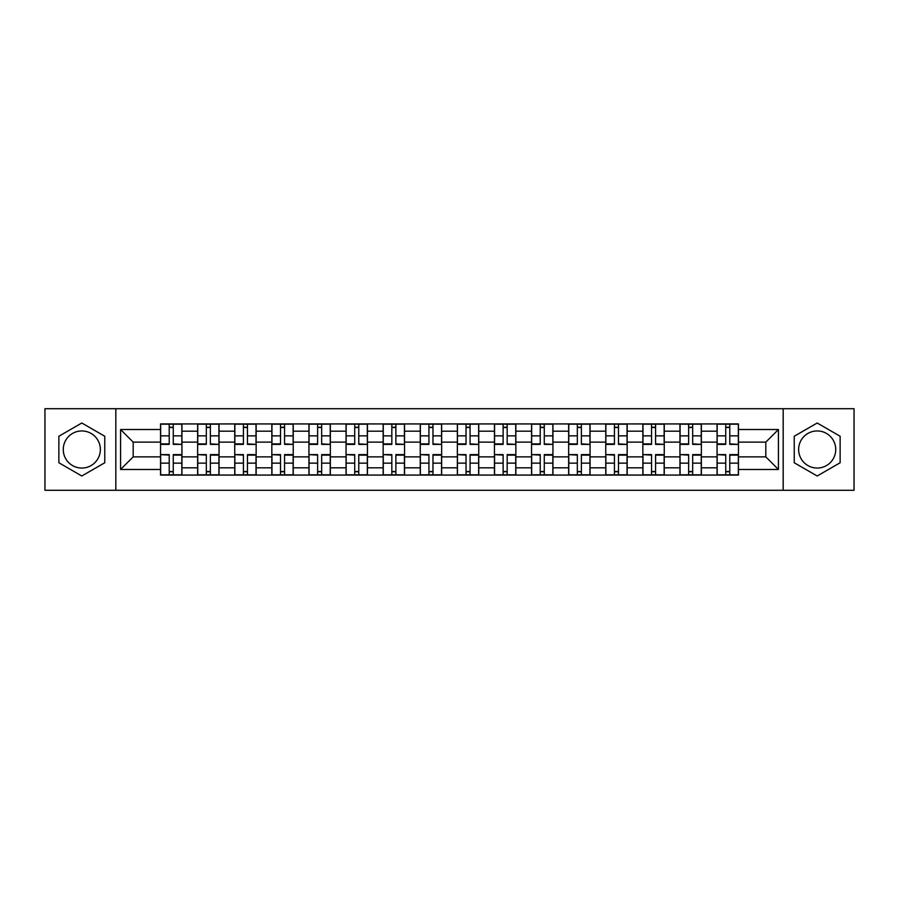 <?xml version="1.0" encoding="UTF-8"?>
<svg xmlns="http://www.w3.org/2000/svg" width="899" height="899" viewBox="0 0 899 899"><rect width="100%" height="100%" fill="white"/><g stroke="black" fill="none" stroke-linecap="round" stroke-linejoin="round"><path stroke-width="1.35" d="M81.809 468.053A18.553 18.553 0 0 1 63.267 449.5A18.553 18.553 0 0 1 81.809 430.947A18.553 18.553 0 0 1 100.362 449.5A18.553 18.553 0 0 1 81.809 468.053M817.191 468.053A18.553 18.553 0 0 1 798.638 449.5A18.553 18.553 0 0 1 817.191 430.947A18.553 18.553 0 0 1 835.733 449.5A18.553 18.553 0 0 1 817.191 468.053M783.175 490.292L854.05 490.292L854.05 408.708L44.95 408.708L44.95 490.292L783.175 490.292L783.175 408.708M197.634 475.065L197.634 431.183L181.935 431.183L181.935 475.065M181.935 431.183L181.935 423.935M197.634 431.183L197.634 423.935M219.041 423.935L219.041 475.065M234.74 475.065L234.74 423.935M256.148 423.935L256.148 475.065M271.835 475.065L271.835 423.935M293.243 423.935L293.243 475.065M308.941 475.065L308.941 423.935M330.349 423.935L330.349 475.065M346.048 475.065L346.048 423.935M367.444 423.935L367.444 475.065M383.143 475.065L383.143 423.935M404.55 423.935L404.55 475.065M420.249 475.065L420.249 423.935M441.656 423.935L441.656 475.065M457.344 475.065L457.344 423.935M478.751 423.935L478.751 475.065M494.45 475.065L494.45 423.935M515.857 423.935L515.857 475.065M531.556 475.065L531.556 423.935M552.952 423.935L552.952 475.065M568.651 475.065L568.651 423.935M590.059 423.935L590.059 475.065M605.757 475.065L605.757 423.935M627.165 423.935L627.165 475.065M642.852 475.065L642.852 423.935M664.26 423.935L664.26 475.065M679.959 475.065L679.959 423.935M701.366 423.935L701.366 475.065M717.065 475.065L717.065 423.935M717.065 456.872L701.366 456.872M679.959 456.872L664.26 456.872M642.852 456.872L627.165 456.872M605.757 456.872L590.059 456.872M568.651 456.872L552.952 456.872M531.556 456.872L515.857 456.872M494.45 456.872L478.751 456.872M457.344 456.872L441.656 456.872M420.249 456.872L404.55 456.872M383.143 456.872L367.444 456.872M346.048 456.872L330.349 456.872M308.941 456.872L293.243 456.872M271.835 456.872L256.148 456.872M234.74 456.872L219.041 456.872M197.634 456.872L181.935 456.872M717.065 442.128L701.366 442.128M679.959 442.128L664.26 442.128M642.852 442.128L627.165 442.128M605.757 442.128L590.059 442.128M568.651 442.128L552.952 442.128M531.556 442.128L515.857 442.128M494.45 442.128L478.751 442.128M457.344 442.128L441.656 442.128M420.249 442.128L404.55 442.128M383.143 442.128L367.444 442.128M346.048 442.128L330.349 442.128M308.941 442.128L293.243 442.128M271.835 442.128L256.148 442.128M234.74 442.128L219.041 442.128M197.634 442.128L181.935 442.128M133.187 456.872L160.539 456.872L160.539 442.128L133.187 442.128L133.187 456.872L120.578 469.48L120.578 429.52L160.539 429.52L160.539 442.128M738.461 442.128L738.461 456.872L765.813 456.872L765.813 442.128L738.461 442.128L738.461 423.935L160.539 423.935L160.539 429.52M738.461 429.52L778.422 429.52L778.422 469.48L738.461 469.48L738.461 456.872M160.539 456.872L160.539 475.065L738.461 475.065L738.461 469.48M160.539 469.48L120.578 469.48M115.825 490.292L115.825 408.708M104.767 436.251L81.809 423.002L58.862 436.251L58.862 462.749L81.809 475.998L104.767 462.749L104.767 436.251M840.138 436.251L817.191 423.002L794.233 436.251L794.233 462.749L817.191 475.998L840.138 462.749L840.138 436.251M173.26 471.503L169.214 471.503M169.214 427.497L173.26 427.497M210.366 471.503L206.321 471.503M206.321 427.497L210.366 427.497M247.461 471.503L243.415 471.503M243.415 427.497L247.461 427.497M284.567 471.503L280.522 471.503M280.522 427.497L284.567 427.497M321.662 471.503L317.628 471.503M317.628 427.497L321.662 427.497M358.768 471.503L354.723 471.503M354.723 427.497L358.768 427.497M395.875 471.503L391.829 471.503M391.829 427.497L395.875 427.497M432.97 471.503L428.924 471.503M428.924 427.497L432.97 427.497M470.076 471.503L466.03 471.503M466.03 427.497L470.076 427.497M507.171 471.503L503.125 471.503M503.125 427.497L507.171 427.497M544.277 471.503L540.232 471.503M540.232 427.497L544.277 427.497M581.372 471.503L577.338 471.503M577.338 427.497L581.372 427.497M618.478 471.503L614.433 471.503M614.433 427.497L618.478 427.497M655.585 471.503L651.539 471.503M651.539 427.497L655.585 427.497M692.679 471.503L688.634 471.503M688.634 427.497L692.679 427.497M729.786 471.503L725.74 471.503M725.74 427.497L729.786 427.497M120.578 429.52L133.187 442.128M765.813 456.872L778.422 469.48M765.813 442.128L778.422 429.52M173.26 443.881L181.823 444.387L173.26 444.387L173.26 424.171L181.823 424.171L177.069 424.171M181.823 443.881L181.823 424.171M169.214 427.261L173.26 427.261M176.71 424.171L160.651 424.171L160.651 444.387L169.214 444.387L169.214 424.171L165.764 424.171M169.214 455.119L160.651 454.613L169.214 454.613L169.214 474.829L160.651 474.829L165.416 474.829M160.651 455.119L160.651 474.829M173.26 471.739L169.214 471.739M165.764 474.829L181.823 474.829L181.823 454.613L173.26 454.613L173.26 474.829L176.71 474.829M210.366 443.881L218.918 444.387L210.366 444.387L210.366 424.171L218.918 424.171L214.164 424.171M218.918 443.881L218.918 424.171M206.321 427.261L210.366 427.261M213.805 424.171L197.758 424.171L197.758 444.387L206.321 444.387L206.321 424.171L202.871 424.171M247.461 443.881L256.024 444.387L247.461 444.387L247.461 424.171L256.024 424.171L251.27 424.171M256.024 443.881L256.024 424.171M243.415 427.261L247.461 427.261M250.911 424.171L234.853 424.171L234.853 444.387L243.415 444.387L243.415 424.171L239.966 424.171M206.321 455.119L197.758 454.613L206.321 454.613L206.321 474.829L197.758 474.829L202.511 474.829M197.758 455.119L197.758 474.829M210.366 471.739L206.321 471.739M202.871 474.829L218.918 474.829L218.918 454.613L210.366 454.613L210.366 474.829L213.805 474.829M243.415 455.119L234.853 454.613L243.415 454.613L243.415 474.829L234.853 474.829L239.617 474.829M234.853 455.119L234.853 474.829M247.461 471.739L243.415 471.739M239.966 474.829L256.024 474.829L256.024 454.613L247.461 454.613L247.461 474.829L250.911 474.829M284.567 443.881L293.13 444.387L284.567 444.387L284.567 424.171L293.13 424.171L288.365 424.171M293.13 443.881L293.13 424.171M280.522 427.261L284.567 427.261M288.017 424.171L271.959 424.171L271.959 444.387L280.522 444.387L280.522 424.171L277.072 424.171M321.662 443.881L330.225 444.387L321.662 444.387L321.662 424.171L330.225 424.171L325.472 424.171M330.225 443.881L330.225 424.171M317.628 427.261L321.662 427.261M325.112 424.171L309.065 424.171L309.065 444.387L317.628 444.387L317.628 424.171L314.178 424.171M358.768 443.881L367.331 444.387L358.768 444.387L358.768 424.171L367.331 424.171L362.578 424.171M367.331 443.881L367.331 424.171M354.723 427.261L358.768 427.261M362.218 424.171L346.16 424.171L346.16 444.387L354.723 444.387L354.723 424.171L351.273 424.171M280.522 455.119L271.959 454.613L280.522 454.613L280.522 474.829L271.959 474.829L276.712 474.829M271.959 455.119L271.959 474.829M284.567 471.739L280.522 471.739M277.072 474.829L293.13 474.829L293.13 454.613L284.567 454.613L284.567 474.829L288.017 474.829M317.628 455.119L309.065 454.613L317.628 454.613L317.628 474.829L309.065 474.829L313.818 474.829M309.065 455.119L309.065 474.829M321.662 471.739L317.628 471.739M314.178 474.829L330.225 474.829L330.225 454.613L321.662 454.613L321.662 474.829L325.112 474.829M354.723 455.119L346.16 454.613L354.723 454.613L354.723 474.829L346.16 474.829L350.925 474.829M346.16 455.119L346.16 474.829M358.768 471.739L354.723 471.739M351.273 474.829L367.331 474.829L367.331 454.613L358.768 454.613L358.768 474.829L362.218 474.829M395.875 443.881L404.426 444.387L395.875 444.387L395.875 424.171L404.426 424.171L399.673 424.171M404.426 443.881L404.426 424.171M391.829 427.261L395.875 427.261M399.313 424.171L383.266 424.171L383.266 444.387L391.829 444.387L391.829 424.171L388.379 424.171M391.829 455.119L383.266 454.613L391.829 454.613L391.829 474.829L383.266 474.829L388.02 474.829M383.266 455.119L383.266 474.829M395.875 471.739L391.829 471.739M388.379 474.829L404.426 474.829L404.426 454.613L395.875 454.613L395.875 474.829L399.313 474.829M432.97 443.881L441.533 444.387L432.97 444.387L432.97 424.171L441.533 424.171L436.779 424.171M441.533 443.881L441.533 424.171M428.924 427.261L432.97 427.261M436.42 424.171L420.361 424.171L420.361 444.387L428.924 444.387L428.924 424.171L425.474 424.171M428.924 455.119L420.361 454.613L428.924 454.613L428.924 474.829L420.361 474.829L425.126 474.829M420.361 455.119L420.361 474.829M432.97 471.739L428.924 471.739M425.474 474.829L441.533 474.829L441.533 454.613L432.97 454.613L432.97 474.829L436.42 474.829M470.076 443.881L478.639 444.387L470.076 444.387L470.076 424.171L478.639 424.171L473.874 424.171M478.639 443.881L478.639 424.171M466.03 427.261L470.076 427.261M473.526 424.171L457.467 424.171L457.467 444.387L466.03 444.387L466.03 424.171L462.58 424.171M466.03 455.119L457.467 454.613L466.03 454.613L466.03 474.829L457.467 474.829L462.221 474.829M457.467 455.119L457.467 474.829M470.076 471.739L466.03 471.739M462.58 474.829L478.639 474.829L478.639 454.613L470.076 454.613L470.076 474.829L473.526 474.829M507.171 443.881L515.734 444.387L507.171 444.387L507.171 424.171L515.734 424.171L510.98 424.171M515.734 443.881L515.734 424.171M503.125 427.261L507.171 427.261M510.621 424.171L494.574 424.171L494.574 444.387L503.125 444.387L503.125 424.171L499.687 424.171M503.125 455.119L494.574 454.613L503.125 454.613L503.125 474.829L494.574 474.829L499.327 474.829M494.574 455.119L494.574 474.829M507.171 471.739L503.125 471.739M499.687 474.829L515.734 474.829L515.734 454.613L507.171 454.613L507.171 474.829L510.621 474.829M544.277 443.881L552.84 444.387L544.277 444.387L544.277 424.171L552.84 424.171L548.075 424.171M552.84 443.881L552.84 424.171M540.232 427.261L544.277 427.261M547.727 424.171L531.669 424.171L531.669 444.387L540.232 444.387L540.232 424.171L536.782 424.171M540.232 455.119L531.669 454.613L540.232 454.613L540.232 474.829L531.669 474.829L536.422 474.829M531.669 455.119L531.669 474.829M544.277 471.739L540.232 471.739M536.782 474.829L552.84 474.829L552.84 454.613L544.277 454.613L544.277 474.829L547.727 474.829M581.372 443.881L589.935 444.387L581.372 444.387L581.372 424.171L589.935 424.171L585.182 424.171M589.935 443.881L589.935 424.171M577.338 427.261L581.372 427.261M584.822 424.171L568.775 424.171L568.775 444.387L577.338 444.387L577.338 424.171L573.888 424.171M577.338 455.119L568.775 454.613L577.338 454.613L577.338 474.829L568.775 474.829L573.528 474.829M568.775 455.119L568.775 474.829M581.372 471.739L577.338 471.739M573.888 474.829L589.935 474.829L589.935 454.613L581.372 454.613L581.372 474.829L584.822 474.829M618.478 443.881L627.041 444.387L618.478 444.387L618.478 424.171L627.041 424.171L622.288 424.171M627.041 443.881L627.041 424.171M614.433 427.261L618.478 427.261M621.928 424.171L605.87 424.171L605.87 444.387L614.433 444.387L614.433 424.171L610.983 424.171M614.433 455.119L605.87 454.613L614.433 454.613L614.433 474.829L605.87 474.829L610.635 474.829M605.87 455.119L605.87 474.829M618.478 471.739L614.433 471.739M610.983 474.829L627.041 474.829L627.041 454.613L618.478 454.613L618.478 474.829L621.928 474.829M655.585 443.881L664.147 444.387L655.585 444.387L655.585 424.171L664.147 424.171L659.383 424.171M664.147 443.881L664.147 424.171M651.539 427.261L655.585 427.261M659.034 424.171L642.976 424.171L642.976 444.387L651.539 444.387L651.539 424.171L648.089 424.171M651.539 455.119L642.976 454.613L651.539 454.613L651.539 474.829L642.976 474.829L647.73 474.829M642.976 455.119L642.976 474.829M655.585 471.739L651.539 471.739M648.089 474.829L664.147 474.829L664.147 454.613L655.585 454.613L655.585 474.829L659.034 474.829M692.679 443.881L701.242 444.387L692.679 444.387L692.679 424.171L701.242 424.171L696.489 424.171M701.242 443.881L701.242 424.171M688.634 427.261L692.679 427.261M696.129 424.171L680.082 424.171L680.082 444.387L688.634 444.387L688.634 424.171L685.195 424.171M688.634 455.119L680.082 454.613L688.634 454.613L688.634 474.829L680.082 474.829L684.836 474.829M680.082 455.119L680.082 474.829M692.679 471.739L688.634 471.739M685.195 474.829L701.242 474.829L701.242 454.613L692.679 454.613L692.679 474.829L696.129 474.829M729.786 443.881L738.349 444.387L729.786 444.387L729.786 424.171L738.349 424.171L733.584 424.171M738.349 443.881L738.349 424.171M725.74 427.261L729.786 427.261M733.236 424.171L717.177 424.171L717.177 444.387L725.74 444.387L725.74 424.171L722.29 424.171M725.74 455.119L717.177 454.613L725.74 454.613L725.74 474.829L717.177 474.829L721.931 474.829M717.177 455.119L717.177 474.829M729.786 471.739L725.74 471.739M722.29 474.829L738.349 474.829L738.349 454.613L729.786 454.613L729.786 474.829L733.236 474.829M679.959 431.183L664.26 431.183M642.852 431.183L627.165 431.183M605.757 431.183L590.059 431.183M568.651 431.183L552.952 431.183M531.556 431.183L515.857 431.183M494.45 431.183L478.751 431.183M457.344 431.183L441.656 431.183M420.249 431.183L404.55 431.183M383.143 431.183L367.444 431.183M346.048 431.183L330.349 431.183M308.941 431.183L293.243 431.183M271.835 431.183L256.148 431.183M234.74 431.183L219.041 431.183M717.065 431.183L701.366 431.183M679.959 467.817L664.26 467.817M642.852 467.817L627.165 467.817M605.757 467.817L590.059 467.817M568.651 467.817L552.952 467.817M531.556 467.817L515.857 467.817M494.45 467.817L478.751 467.817M457.344 467.817L441.656 467.817M420.249 467.817L404.55 467.817M383.143 467.817L367.444 467.817M346.048 467.817L330.349 467.817M308.941 467.817L293.243 467.817M271.835 467.817L256.148 467.817M234.74 467.817L219.041 467.817M197.634 467.817L181.935 467.817M717.065 467.817L701.366 467.817M173.26 435.858L181.823 435.858M160.651 443.881L169.214 443.881M160.651 435.858L169.214 435.858M169.214 463.142L160.651 463.142M181.823 455.119L173.26 455.119M181.823 463.142L173.26 463.142M210.366 435.858L218.918 435.858M197.758 443.881L206.321 443.881M197.758 435.858L206.321 435.858M247.461 435.858L256.024 435.858M234.853 443.881L243.415 443.881M234.853 435.858L243.415 435.858M206.321 463.142L197.758 463.142M218.918 455.119L210.366 455.119M218.918 463.142L210.366 463.142M243.415 463.142L234.853 463.142M256.024 455.119L247.461 455.119M256.024 463.142L247.461 463.142M284.567 435.858L293.13 435.858M271.959 443.881L280.522 443.881M271.959 435.858L280.522 435.858M321.662 435.858L330.225 435.858M309.065 443.881L317.628 443.881M309.065 435.858L317.628 435.858M358.768 435.858L367.331 435.858M346.16 443.881L354.723 443.881M346.16 435.858L354.723 435.858M280.522 463.142L271.959 463.142M293.13 455.119L284.567 455.119M293.13 463.142L284.567 463.142M317.628 463.142L309.065 463.142M330.225 455.119L321.662 455.119M330.225 463.142L321.662 463.142M354.723 463.142L346.16 463.142M367.331 455.119L358.768 455.119M367.331 463.142L358.768 463.142M395.875 435.858L404.426 435.858M383.266 443.881L391.829 443.881M383.266 435.858L391.829 435.858M391.829 463.142L383.266 463.142M404.426 455.119L395.875 455.119M404.426 463.142L395.875 463.142M432.97 435.858L441.533 435.858M420.361 443.881L428.924 443.881M420.361 435.858L428.924 435.858M428.924 463.142L420.361 463.142M441.533 455.119L432.97 455.119M441.533 463.142L432.97 463.142M470.076 435.858L478.639 435.858M457.467 443.881L466.03 443.881M457.467 435.858L466.03 435.858M466.03 463.142L457.467 463.142M478.639 455.119L470.076 455.119M478.639 463.142L470.076 463.142M507.171 435.858L515.734 435.858M494.574 443.881L503.125 443.881M494.574 435.858L503.125 435.858M503.125 463.142L494.574 463.142M515.734 455.119L507.171 455.119M515.734 463.142L507.171 463.142M544.277 435.858L552.84 435.858M531.669 443.881L540.232 443.881M531.669 435.858L540.232 435.858M540.232 463.142L531.669 463.142M552.84 455.119L544.277 455.119M552.84 463.142L544.277 463.142M581.372 435.858L589.935 435.858M568.775 443.881L577.338 443.881M568.775 435.858L577.338 435.858M577.338 463.142L568.775 463.142M589.935 455.119L581.372 455.119M589.935 463.142L581.372 463.142M618.478 435.858L627.041 435.858M605.87 443.881L614.433 443.881M605.87 435.858L614.433 435.858M614.433 463.142L605.87 463.142M627.041 455.119L618.478 455.119M627.041 463.142L618.478 463.142M655.585 435.858L664.147 435.858M642.976 443.881L651.539 443.881M642.976 435.858L651.539 435.858M651.539 463.142L642.976 463.142M664.147 455.119L655.585 455.119M664.147 463.142L655.585 463.142M692.679 435.858L701.242 435.858M680.082 443.881L688.634 443.881M680.082 435.858L688.634 435.858M688.634 463.142L680.082 463.142M701.242 455.119L692.679 455.119M701.242 463.142L692.679 463.142M729.786 435.858L738.349 435.858M717.177 443.881L725.74 443.881M717.177 435.858L725.74 435.858M725.74 463.142L717.177 463.142M738.349 455.119L729.786 455.119M738.349 463.142L729.786 463.142"/></g></svg>
